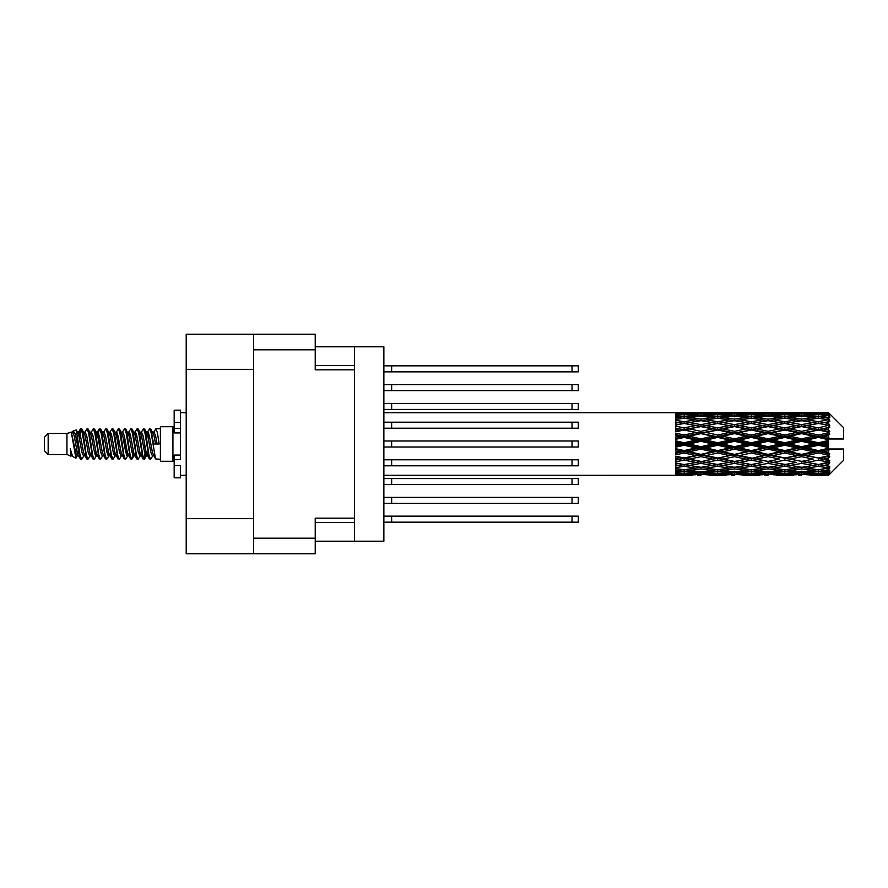 <?xml version="1.0" encoding="UTF-8"?>
<svg xmlns="http://www.w3.org/2000/svg" width="888" height="888" viewBox="0 0 888 888"><rect width="100%" height="100%" fill="white"/><g stroke="black" fill="none" stroke-linecap="round" stroke-linejoin="round"><path stroke-width="1.33" d="M253.591 369.341L186.203 369.341L186.203 334.265L315.229 334.265L315.229 369.841L354.556 369.841L354.556 541.203L315.229 541.203M354.556 518.159L315.229 518.159L315.229 553.735L186.203 553.735L186.203 518.659L253.591 518.659M186.203 369.341L186.203 518.659M253.591 553.735L253.591 334.265M354.556 541.203L383.871 541.203L383.871 346.797L354.556 346.797L354.556 369.841M315.229 346.797L354.556 346.797M383.871 497.369L578.288 497.369L578.288 503.374L383.871 503.374M391.641 497.369L391.641 503.374M383.871 516.15L578.288 516.15L578.288 522.166L383.871 522.166M391.641 516.15L391.641 522.166M383.871 478.577L578.288 478.577L578.288 484.582L383.871 484.582M391.641 478.577L391.641 484.582M383.871 440.992L578.288 440.992L578.288 447.008L383.871 447.008M391.641 440.992L391.641 447.008M383.871 403.418L578.288 403.418L578.288 409.424L383.871 409.424M391.641 403.418L391.641 409.424M383.871 459.784L578.288 459.784L578.288 465.8L383.871 465.8M391.641 459.784L391.641 465.8M383.871 422.2L578.288 422.2L578.288 428.216L383.871 428.216M391.641 422.2L391.641 428.216M383.871 365.834L578.288 365.834L578.288 371.85L383.871 371.85M391.641 365.834L391.641 371.85M383.871 384.626L578.288 384.626L578.288 390.631L383.871 390.631M391.641 384.626L391.641 390.631M48.163 454.523L48.163 433.477L44.4 437.24L44.4 450.76L48.163 454.523L66.944 454.523L70.862 456.143L71.573 455.4L71.007 455.888L72.572 455.888M48.163 433.477L66.944 433.477L66.944 454.523M160.395 444L160.395 461.283L172.927 461.283L172.927 426.717L160.395 426.717L160.395 444M66.944 433.477L71.306 432.145L75.913 458.23L72.605 456.41L70.252 448.74L70.862 456.143M76.535 448.806L75.713 452.48M75.913 458.23L78.832 452.425M73.293 430.846L76.29 430.014L78.444 444L78.444 449.85L75.413 434.31L73.293 430.846L71.995 432.6L72.572 432.112L74.137 435.586L77.267 452.414L78.266 455.4L79.343 455.489M139.893 432.112L141.47 432.112L143.423 428.715L144.988 433.189L149.239 458.896L150.905 458.896L153.213 454.989M143.423 428.715L144.644 429.104L145.765 433.189L148.907 454.811L150.472 459.285M146.942 433.011L149.684 428.715L151.249 433.189L155.511 458.896L160.395 459.285M153.424 432.6L155.944 428.715L157.509 433.189L159.085 444L153.602 444L150.905 429.104L153.99 435.586L155.555 444M78.444 449.85L80.786 459.285L82.018 458.896L84.316 454.989M78.444 444L80.009 454.811L81.574 459.285M78.832 435.575L80.786 428.715L82.351 433.189L86.613 458.896L88.278 458.896L90.365 455.4M80.786 428.715L82.018 429.104L83.139 433.189L86.269 454.811L87.834 459.285M83.528 432.112L85.093 432.112L87.057 428.715L88.622 433.189L92.874 458.896L94.539 458.896L96.836 454.989M94.983 454.223L95.604 450.272M87.057 428.715L88.278 429.104L89.399 433.189L92.53 454.811L94.095 459.285M95.538 455.489L96.059 452.425M89.788 432.112L91.353 432.112L93.318 428.715L94.883 433.189L99.134 458.896L100.799 458.896L102.886 455.4M93.318 428.715L94.539 429.104L95.66 433.189L98.801 454.811L100.366 459.285M97.613 435.575L99.578 428.715L101.143 433.189L105.406 458.896L107.071 458.896L109.368 454.989M107.504 454.223L108.125 450.272M99.578 428.715L100.799 429.104L101.931 433.189L105.062 454.811L106.627 459.285M108.07 455.489L108.58 452.425M103.319 432.6L105.838 428.715L107.404 433.189L111.666 458.896L113.331 458.896L115.629 454.989M113.775 454.223L114.397 450.272M105.838 428.715L107.071 429.104L108.192 433.189L111.322 454.811L112.887 459.285M114.33 455.489L114.852 452.425M109.368 433.011L112.11 428.715L113.675 433.189L117.926 458.896L119.591 458.896L121.678 455.4M112.11 428.715L113.331 429.104L114.452 433.189L117.582 454.811L119.147 459.285M114.841 432.112L116.417 432.112L118.37 428.715L119.936 433.189L124.187 458.896L125.852 458.896L128.15 454.989M126.296 454.223L126.917 450.272M118.37 428.715L119.591 429.104L120.713 433.189L123.854 454.811L125.419 459.285M126.851 455.489L127.373 452.425M122.1 432.6L124.631 428.715L126.196 433.189L130.458 458.896L132.123 458.896L133.644 452.425M132.556 454.223L133.178 450.272M124.631 428.715L125.852 429.104L126.984 433.189L130.114 454.811L131.679 459.285M128.15 433.011L130.891 428.715L132.456 433.189L136.719 458.896L138.384 458.896L140.471 455.4M130.891 428.715L132.123 429.104L133.244 433.189L136.375 454.811L137.94 459.285M134.421 433.011L137.163 428.715L138.728 433.189L142.979 458.896L144.644 458.896L146.165 452.425M143.812 458.974L145.71 450.272M137.163 428.715L138.384 429.104L139.505 433.189L142.635 454.811L144.2 459.285M79.287 437.729L81.185 429.026M98.069 437.729L98.701 433.777M110.145 435.575L110.667 432.512M110.6 437.729L111.222 433.777M116.406 435.575L116.927 432.512M116.861 437.729L117.482 433.777M128.938 435.575L129.459 432.512M129.393 437.729L130.014 433.777M135.198 435.575L135.72 432.512M135.653 437.729L136.275 433.777M147.73 435.575L148.241 432.512M148.185 437.729L148.807 433.777M149.684 428.715L150.905 429.104M823.653 444L828.571 442.846L828.571 445.154L823.653 444L818.414 444L751.281 458.486L700.921 467.332L689.365 465.434L700.921 463.392L712.465 465.434L717.704 464.579L722.943 465.434L734.498 463.392L746.031 465.434L734.498 467.332L700.921 461.671L675.746 465.967L675.746 467.654L684.137 466.322L695.67 468.131L684.137 469.763L675.746 468.598L675.746 470.041L678.898 470.44L675.746 470.829L675.746 472.016L684.137 471.084L695.67 472.338L684.137 473.382L675.746 472.638L675.746 473.548L678.898 473.781L675.746 474.003L675.746 474.614L695.67 474.758L675.746 475.291L692.518 475.291M790.098 444L801.631 441.292L813.186 444L801.631 446.708L790.098 444L784.859 444L700.921 461.671L684.137 464.524L675.746 463.003L675.746 464.89L678.898 465.434L684.137 464.579L689.365 465.434L675.746 463.159L675.746 464.89M756.532 444L768.053 441.292L779.609 444L768.053 446.708L756.532 444L751.281 444L675.746 460.106M722.943 444L734.498 441.292L746.031 444L734.498 446.708L722.943 444L717.704 444L675.746 453.291M689.365 444L700.921 441.292L712.465 444L700.921 446.708L689.365 444L684.137 444L675.746 445.887M675.746 475.291L383.871 475.313M692.518 412.709L675.746 412.709L695.67 413.242L675.746 413.386L675.746 413.997L678.898 414.219L675.746 414.441L675.746 415.351L684.137 414.618L695.67 415.662L684.137 416.916L675.746 415.984L675.746 417.171L678.898 417.56L675.746 417.959L675.746 419.402L684.137 418.237L695.67 419.869L684.137 421.678L675.746 420.346L675.746 422.033L678.898 422.566L675.746 423.11L675.746 424.997L684.137 423.476L695.67 425.596L684.137 427.85L675.746 426.196L675.746 428.271L678.898 428.915L675.746 429.57L675.746 431.79L684.137 430.003L695.67 432.467L684.137 435.031L675.746 433.155L675.746 435.497L678.898 436.208L675.746 436.929L675.746 439.349L684.137 437.407L695.67 440.071L684.137 442.768L675.746 440.803L675.746 443.256L678.898 444L675.746 444.744L675.746 447.197L684.137 445.232L695.67 447.929L684.137 450.593L675.746 448.651L675.746 451.071L678.898 451.792L675.746 452.503L675.746 454.845L684.137 452.969L695.67 455.533L684.137 457.997L675.746 456.21L675.746 458.43L678.898 459.085L675.746 459.729L675.746 461.804L684.137 460.151L695.67 462.404M828.571 412.698L823.653 412.742L828.571 412.698L829.825 413.941M828.571 413.175L818.414 413.864L806.881 413.242L828.571 413.175L829.825 414.263L828.571 412.842M828.571 413.886L828.571 414.596L823.653 414.219L828.571 413.886L829.825 414.718L828.571 413.297M828.571 415.529L818.414 416.916L806.881 415.662L818.414 414.618L828.571 415.529L829.825 416.306L828.571 414.596M828.571 416.96L828.571 418.193L823.653 417.56L829.825 417.338L828.571 415.806M828.571 419.658L818.414 421.678L806.881 419.869L818.414 418.237L829.825 420.08L828.571 418.193M828.571 421.733L828.571 423.421L823.653 422.566L829.825 421.622L828.571 420.08M828.571 425.33L818.414 427.85L806.881 425.596L818.414 423.476L829.825 425.363L828.571 423.421M828.571 427.916L828.571 429.936L823.653 428.915L829.825 427.328L828.571 425.863M828.571 432.167L828.571 432.778L818.414 435.031L806.881 432.467L818.414 430.003L828.571 432.167L829.825 431.812L828.571 429.936M828.571 435.098L828.571 437.329L823.653 436.208L828.571 435.098L829.825 434.066L828.571 432.778M828.571 439.749L828.571 440.404L818.414 442.768L806.881 440.071L818.414 437.407L828.571 439.749L828.571 438.994L829.792 438.994L828.571 437.329M829.792 438.994L843.6 438.994L843.6 427.716L829.259 413.375M828.571 442.846L828.571 440.404M828.571 447.596L828.571 448.251L818.414 450.593L806.881 447.929L818.414 445.232L828.571 447.596L828.571 445.154M829.259 474.625L843.6 460.284L843.6 449.006L828.571 449.006L828.571 448.251M828.571 450.671L828.571 452.902L823.653 451.792L828.571 450.671L829.792 449.006M828.571 455.222L828.571 455.833L818.414 457.997L806.881 455.533L818.414 452.969L828.571 455.222L829.825 453.935L828.571 452.902M828.571 458.064L828.571 460.084L823.653 459.085L828.571 458.064L829.825 456.188L828.571 455.833M828.571 462.137L818.414 464.524L806.881 462.404L818.414 460.151L828.571 462.137L829.825 460.672L828.571 460.084M828.571 464.579L828.571 466.267L823.653 465.434L828.571 464.579L829.825 462.637L828.571 462.67M828.571 467.921L818.414 469.763L806.881 468.131L818.414 466.322L828.571 467.921L829.825 466.378L828.571 466.267M828.571 469.808L828.571 471.04L823.653 470.44L828.571 469.808L829.825 467.921L828.571 468.342M828.571 472.194L818.414 473.382L806.881 472.338L818.414 471.084L828.571 472.194L829.825 470.662L828.571 471.04M828.571 473.404L828.571 474.114L823.653 473.781L828.571 473.404L829.825 471.695L828.571 472.471M810.034 475.291L818.414 475.313L806.881 474.758L818.414 474.137L828.571 474.703L829.825 473.282L828.571 474.114M828.571 474.703L818.414 475.158M828.571 475.158L823.653 475.258L828.571 475.158L829.825 473.737L828.571 474.825M829.825 474.059L828.571 475.302L829.825 474.059M709.323 475.291L726.095 475.291M700.921 475.313L697.768 475.313M679.786 475.036L678.898 475.258M697.502 474.314L695.67 474.758M688.489 475.036L689.365 475.258M700.921 474.969L700.921 473.526M713.353 475.036L712.465 475.258M717.704 475.313L706.171 474.758L717.704 474.137L729.259 474.758L717.704 475.158M742.879 475.291L759.684 475.291M734.498 475.313L731.346 475.313M700.921 474.503L689.365 473.781L700.921 472.838L712.465 473.781L700.921 474.503M681.551 473.16L678.898 473.781M699.067 471.584L695.67 472.338M684.137 474.137L684.137 472.594M686.735 473.16L689.365 473.781M700.921 472.838L700.921 471.206M715.106 473.16L712.465 473.781M704.351 474.314L706.171 474.758M717.704 474.137L717.704 472.594M731.079 474.314L729.259 474.758M722.055 475.036L722.943 475.258M734.498 474.969L734.498 473.526M746.919 475.036L746.031 475.258M751.281 475.313L739.726 474.758L751.281 474.137L762.825 474.758L751.281 475.158M776.456 475.291L793.239 475.291M768.053 475.313L764.912 475.313M734.498 474.503L722.943 473.781L734.498 472.838L746.031 473.781L734.498 474.503M717.704 473.382L706.171 472.338L717.704 471.084L729.259 472.338L717.704 473.382M700.921 471.794L689.365 470.44L700.921 468.897L712.465 470.44L700.921 471.794M682.983 469.608L678.898 470.44M700.921 468.897L700.921 467.166L695.67 468.131M684.137 471.084L684.137 469.386M685.303 469.608L689.365 470.44M716.538 469.608L712.465 470.44M702.785 471.584L706.171 472.338M717.704 471.084L717.704 469.386M732.644 471.584L729.259 472.338M720.301 473.16L722.943 473.781M734.498 472.838L734.498 471.206M748.673 473.16L746.031 473.781M737.917 474.314L739.726 474.758M751.281 474.137L751.281 472.594M764.646 474.314L762.825 474.758M755.644 475.036L756.532 475.258M768.053 474.969L768.053 473.526M780.497 475.036L779.609 475.258M784.859 475.313L773.304 474.758L784.859 474.137L796.381 474.758L784.859 475.158M818.414 475.313L826.806 475.291M801.631 475.313L798.479 475.313M768.053 474.503L756.532 473.781L768.053 472.838L779.609 473.781L768.053 474.503M751.281 473.382L739.726 472.338L751.281 471.084L762.825 472.338L751.281 473.382M734.498 471.794L722.943 470.44L734.498 468.897L746.031 470.44L734.498 471.794M717.704 469.763L706.171 468.131L717.704 466.322L729.259 468.131L717.704 469.763M684.137 464.524L684.137 466.322M700.921 463.392L700.921 461.671L706.171 462.404L717.704 460.151L729.259 462.404L717.704 464.524L706.171 462.404M700.921 467.166L706.171 468.131M717.704 466.322L717.704 464.524M734.498 468.897L734.498 467.166L729.259 468.131M718.858 469.608L722.943 470.44M750.116 469.608L746.031 470.44M736.352 471.584L739.726 472.338M751.281 471.084L751.281 469.386M766.211 471.584L762.825 472.338M753.879 473.16L756.532 473.781M768.053 472.838L768.053 471.206M782.261 473.16L779.609 473.781M771.472 474.314L773.304 474.758M784.859 474.137L784.859 472.594M798.212 474.314L796.381 474.758M789.21 475.036L790.098 475.258M801.631 474.969L801.631 473.526M814.074 475.036L813.186 475.258M801.631 474.503L790.098 473.781L801.631 472.838L813.186 473.781L801.631 474.503M784.859 473.382L773.304 472.338L784.859 471.084L796.381 472.338L784.859 473.382M768.053 471.794L756.532 470.44L768.053 468.897L779.609 470.44L768.053 471.794M751.281 469.763L739.726 468.131L751.281 466.322L762.825 468.131L751.281 469.763M700.921 461.405L689.365 459.085L700.921 456.665L712.465 459.085L700.921 461.671L684.137 458.486L678.898 459.085M684.137 457.997L689.365 459.085M700.921 456.665L700.921 455.067L695.67 455.533M684.137 460.151L684.137 458.486L675.746 456.798L675.746 458.43M717.704 460.151L717.704 458.486L712.465 459.085M734.498 463.392L734.498 461.671L729.259 462.404M751.281 466.322L751.281 464.579L746.031 465.434L751.281 464.579L756.532 465.434L768.053 463.392L779.609 465.434L768.053 467.332L734.498 461.671L739.726 462.404L751.281 460.151L762.825 462.404L751.281 464.524L739.726 462.404M734.498 467.166L739.726 468.131M768.053 468.897L768.053 467.166L762.825 468.131M752.436 469.608L756.532 470.44M783.693 469.608L779.609 470.44M769.907 471.584L773.304 472.338M784.859 471.084L784.859 469.386M799.777 471.584L796.381 472.338M787.456 473.16L790.098 473.781M801.631 472.838L801.631 471.206M815.828 473.16L813.186 473.781M805.061 474.314L806.881 474.758M818.414 474.137L818.414 472.594M822.765 475.036L823.653 475.258M801.631 471.794L790.098 470.44L801.631 468.897L813.186 470.44L801.631 471.794M784.859 469.763L773.304 468.131L784.859 466.322L796.381 468.131L784.859 469.763M734.498 461.405L722.943 459.085L734.498 456.665L746.031 459.085L734.498 461.671L717.704 458.486L722.943 459.085M717.704 457.997L706.171 455.533L717.704 452.969L729.259 455.533L717.704 458.486L700.921 455.067L706.171 455.533M700.921 454.379L689.365 451.792L700.921 449.139L712.465 451.792L700.921 454.379L700.921 455.067L684.137 451.481L678.898 451.792M684.137 450.593L684.137 451.481L689.365 451.792M700.921 449.139L700.921 447.763L695.67 447.929M684.137 452.969L684.137 451.481L675.746 449.628L675.746 451.071M717.704 452.969L717.704 451.481L712.465 451.792M734.498 456.665L734.498 455.067L729.259 455.533M751.281 460.151L751.281 458.486L746.031 459.085M751.281 464.524L762.825 462.404M768.053 463.392L768.053 461.671L773.304 462.404L784.859 460.151L796.381 462.404L784.859 464.524L773.304 462.404M784.859 466.322L784.859 464.579L779.609 465.434L784.859 464.579L790.098 465.434L801.631 463.392L813.186 465.434L801.631 467.332L751.281 458.486L756.532 459.085L768.053 456.665L779.609 459.085L768.053 461.405L756.532 459.085M768.053 467.166L773.304 468.131M801.631 468.897L801.631 467.166L796.381 468.131M786.013 469.608L790.098 470.44M817.26 469.608L813.186 470.44M803.485 471.584L806.881 472.338M818.414 471.084L818.414 469.386M821.012 473.16L823.653 473.781M751.281 457.997L739.726 455.533L751.281 452.969L762.825 455.533L751.281 458.486L734.498 455.067L739.726 455.533M734.498 454.379L722.943 451.792L734.498 449.139L746.031 451.792L734.498 454.379L734.498 455.067L717.704 451.481L722.943 451.792M717.704 450.593L706.171 447.929L717.704 445.232L729.259 447.929L717.704 450.593L717.704 451.481L700.921 447.763L706.171 447.929M684.137 442.768L684.137 444L678.898 444M700.921 441.292L700.921 440.237L684.137 444L675.746 442.113L675.746 443.256M700.921 438.861L689.365 436.208L700.921 433.622L712.465 436.208L700.921 438.861L700.921 440.237L695.67 440.071M684.137 445.232L684.137 444L700.921 447.763L700.921 446.708M717.704 445.232L717.704 444L712.465 444M734.498 449.139L734.498 447.763L729.259 447.929M751.281 452.969L751.281 451.481L746.031 451.792M768.053 456.665L768.053 455.067L762.825 455.533M768.053 461.405L779.609 459.085M784.859 460.151L784.859 458.486L790.098 459.085L801.631 456.665L813.186 459.085L801.631 461.405L790.098 459.085M784.859 464.524L796.381 462.404M801.631 463.392L801.631 461.671L806.881 462.404M818.414 466.322L818.414 464.579L814.229 465.257L818.414 464.579L823.653 465.434L768.053 455.067L773.304 455.533L784.859 452.969L796.381 455.533L784.859 457.997L773.304 455.533M801.631 467.166L806.881 468.131M819.58 469.608L823.653 470.44M768.053 454.379L756.532 451.792L768.053 449.139L779.609 451.792L768.053 454.379L768.053 455.067L751.281 451.481L756.532 451.792M751.281 450.593L739.726 447.929L751.281 445.232L762.825 447.929L751.281 450.593L751.281 451.481L734.498 447.763L739.726 447.929M717.704 442.768L706.171 440.071L717.704 437.407L729.259 440.071L717.704 442.768L717.704 444L700.921 440.237L706.171 440.071M684.137 435.031L684.137 436.519L675.746 438.372M700.921 433.622L700.921 432.933L684.137 436.519L678.898 436.208M700.921 431.335L689.365 428.915L700.921 426.595L712.465 428.915L700.921 431.335L700.921 432.933L695.67 432.467M684.137 437.407L684.137 436.519L689.365 436.208M717.704 437.407L717.704 436.519L700.921 440.237L675.746 434.709L675.746 435.497M717.704 435.031L706.171 432.467L717.704 430.003L729.259 432.467L717.704 435.031L717.704 436.519L712.465 436.208M734.498 441.292L734.498 440.237L717.704 444L734.498 447.763L734.498 446.708M734.498 438.861L722.943 436.208L734.498 433.622L746.031 436.208L734.498 438.861L734.498 440.237L729.259 440.071M751.281 445.232L751.281 444L746.031 444M768.053 449.139L768.053 447.763L762.825 447.929M784.859 452.969L784.859 451.481L779.609 451.792M784.859 457.997L801.631 455.067L796.381 455.533M801.631 456.665L801.631 455.067L806.881 455.533M801.631 461.405L813.186 459.085M818.414 460.151L818.414 458.486L823.653 459.085M818.414 464.524L829.825 462.637M801.631 454.379L790.098 451.792L801.631 449.139L813.186 451.792L801.631 454.379L801.631 455.067L784.859 451.481L790.098 451.792M784.859 450.593L773.304 447.929L784.859 445.232L796.381 447.929L784.859 450.593L784.859 451.481L768.053 447.763L773.304 447.929M751.281 442.768L739.726 440.071L751.281 437.407L762.825 440.071L751.281 442.768L751.281 444L734.498 440.237L739.726 440.071M684.137 427.85L684.137 429.514L675.746 431.202M700.921 426.595L684.137 429.514L678.898 428.915M700.921 424.608L689.365 422.566L700.921 420.668L712.465 422.566L700.921 424.608L700.921 426.329L695.67 425.596M684.137 430.003L689.365 428.915M717.704 430.003L700.921 432.933L706.171 432.467M717.704 427.85L706.171 425.596L717.704 423.476L729.259 425.596L717.704 427.85L717.704 429.514L712.465 428.915M734.498 433.622L734.498 432.933L717.704 436.519L722.943 436.208M734.498 431.335L722.943 428.915L734.498 426.595L746.031 428.915L734.498 431.335L734.498 432.933L729.259 432.467M751.281 437.407L751.281 436.519L734.498 440.237L675.746 428.271M751.281 435.031L739.726 432.467L751.281 430.003L762.825 432.467L751.281 435.031L751.281 436.519L746.031 436.208M768.053 441.292L768.053 440.237L751.281 444L768.053 447.763L768.053 446.708M768.053 438.861L756.532 436.208L768.053 433.622L779.609 436.208L768.053 438.861L768.053 440.237L762.825 440.071M784.859 445.232L784.859 444L779.609 444M801.631 449.139L801.631 447.763L796.381 447.929M818.414 452.969L818.414 451.481L801.631 455.067L818.414 457.997M818.414 450.593L818.414 451.481L813.186 451.792M829.825 456.188L818.414 458.486L829.825 460.672M784.859 442.768L773.304 440.071L784.859 437.407L796.381 440.071L784.859 442.768L784.859 444L768.053 440.237L773.304 440.071M684.137 421.678L684.137 423.421L675.746 424.841M717.704 423.476L700.921 426.329L678.898 422.566L684.137 423.421L689.365 422.566L684.137 423.476M700.921 419.103L689.365 417.56L700.921 416.206L712.465 417.56L700.921 419.103L700.921 420.834L695.67 419.869M734.498 426.595L712.465 422.566L717.704 423.421L734.498 420.668L746.031 422.566L734.498 424.608L722.943 422.566L717.704 423.421L717.704 421.678L706.171 419.869L717.704 418.237L729.259 419.869L717.704 421.678M734.498 424.608L734.498 426.329L717.704 429.514L700.921 426.329L706.171 425.596M751.281 423.476L762.825 425.596L751.281 427.85L739.726 425.596L751.281 423.421L734.498 426.329L729.259 425.596M751.281 430.003L734.498 432.933L717.704 429.514L722.943 428.915M751.281 427.85L751.281 429.514L746.031 428.915M768.053 433.622L768.053 432.933L751.281 436.519L734.498 432.933L739.726 432.467M768.053 431.335L756.532 428.915L768.053 426.595L779.609 428.915L768.053 431.335L768.053 432.933L762.825 432.467M784.859 437.407L784.859 436.519L768.053 440.237L751.281 436.519L756.532 436.208M784.859 435.031L773.304 432.467L784.859 430.003L796.381 432.467L784.859 435.031L784.859 436.519L779.609 436.208M801.631 441.292L801.631 440.237L784.859 444L801.631 447.763L806.881 447.929M801.631 438.861L790.098 436.208L801.631 433.622L813.186 436.208L801.631 438.861L801.631 440.237L796.381 440.071M801.631 446.708L801.631 447.763L818.414 451.481L823.653 451.792M818.414 445.232L818.414 444L813.186 444M829.625 449.006L818.414 451.481L829.825 453.935M682.983 418.392L678.898 417.56M684.137 416.916L684.137 418.614M699.067 416.416L695.67 415.662M685.303 418.392L689.365 417.56M716.538 418.392L712.465 417.56M700.921 420.834L706.171 419.869M734.498 419.103L722.943 417.56L734.498 416.206L746.031 417.56L734.498 419.103L734.498 420.834L729.259 419.869M768.053 426.595L746.031 422.566L751.281 423.421L768.053 420.668L779.609 422.566L768.053 424.608L756.532 422.566L751.281 423.421L751.281 421.678L739.726 419.869L751.281 418.237L762.825 419.869L751.281 421.678M768.053 424.608L768.053 426.329L751.281 429.514L734.498 426.329L739.726 425.596M784.859 423.476L796.381 425.596L784.859 427.85L773.304 425.596L784.859 423.421L768.053 426.329L762.825 425.596M784.859 430.003L768.053 432.933L751.281 429.514L756.532 428.915M784.859 427.85L784.859 429.514L779.609 428.915M801.631 433.622L801.631 432.933L784.859 436.519L768.053 432.933L773.304 432.467M801.631 431.335L790.098 428.915L801.631 426.595L813.186 428.915L801.631 431.335L801.631 432.933L796.381 432.467M818.414 437.407L818.414 436.519L801.631 440.237L784.859 436.519L790.098 436.208M818.414 435.031L818.414 436.519L813.186 436.208M818.414 442.768L818.414 444L801.631 440.237L806.881 440.071M828.571 441.713L818.414 444L828.571 446.287M717.704 416.916L706.171 415.662L717.704 414.618L729.259 415.662L717.704 416.916L717.704 418.614M700.921 415.162L689.365 414.219L700.921 413.497L712.465 414.219L700.921 415.162L700.921 416.794M681.54 414.829L678.898 414.219M684.137 413.864L684.137 415.406M697.502 413.686L695.67 413.242M686.735 414.84L689.365 414.219M715.106 414.84L712.465 414.219M702.785 416.416L706.171 415.662M732.644 416.416L729.259 415.662M718.858 418.392L722.943 417.56M750.116 418.392L746.031 417.56M734.498 420.834L739.726 419.869M768.053 419.103L756.532 417.56L768.053 416.206L779.609 417.56L768.053 419.103L768.053 420.834L762.825 419.869M801.631 426.595L779.609 422.566L784.859 423.421L801.631 420.668L813.186 422.566L801.631 424.608L790.098 422.566L784.859 423.421L784.859 421.678L773.304 419.869L784.859 418.237L796.381 419.869L784.859 421.678M801.631 424.608L801.631 426.329L784.859 429.514L768.053 426.329L773.304 425.596M818.414 423.476L801.631 426.329L796.381 425.596M818.414 430.003L801.631 432.933L784.859 429.514L790.098 428.915M818.414 427.85L818.414 429.514L813.186 428.915M829.825 434.066L818.414 436.519L801.631 432.933L806.881 432.467M829.625 438.994L818.414 436.519L823.653 436.208M751.281 416.916L739.726 415.662L751.281 414.618L762.825 415.662L751.281 416.916L751.281 418.614M734.498 415.162L722.943 414.219L734.498 413.497L746.031 414.219L734.498 415.162L734.498 416.794M717.704 413.864L706.171 413.242L729.259 413.242L717.704 413.864L717.704 415.406M700.921 413.031L689.365 412.742L712.465 412.742L700.921 413.031L700.921 414.474M700.921 412.687L704.084 412.687M679.786 412.964L678.898 412.742M688.489 412.964L689.365 412.742M713.353 412.964L712.465 412.742M704.351 413.686L706.171 413.242M731.079 413.686L729.259 413.242M720.301 414.84L722.943 414.219M748.673 414.84L746.031 414.219M736.352 416.416L739.726 415.662M766.211 416.416L762.825 415.662M752.436 418.392L756.532 417.56M783.693 418.392L779.609 417.56M768.053 420.834L773.304 419.869M801.631 419.103L790.098 417.56L801.631 416.206L813.186 417.56L801.631 419.103L801.631 420.834L796.381 419.869M829.825 425.363L813.186 422.566L818.414 423.421L822.61 422.744L818.414 423.421L818.414 421.678M829.825 427.328L818.414 429.514L801.631 426.329L806.881 425.596M829.825 431.812L818.414 429.514L823.653 428.915M784.859 416.916L773.304 415.662L784.859 414.618L796.381 415.662L784.859 416.916L784.859 418.614M768.053 415.162L756.532 414.219L768.053 413.497L779.609 414.219L768.053 415.162L768.053 416.794M751.281 413.864L739.726 413.242L762.825 413.242L751.281 413.864L751.281 415.406M734.498 413.031L722.943 412.742L746.031 412.742L734.498 413.031L734.498 414.474M734.498 412.687L737.65 412.687M726.095 412.709L709.323 412.709M722.055 412.964L722.943 412.742M746.919 412.964L746.031 412.742M737.917 413.686L739.726 413.242M764.646 413.686L762.825 413.242M753.879 414.84L756.532 414.219M782.261 414.84L779.609 414.219M769.907 416.416L773.304 415.662M799.777 416.416L796.381 415.662M786.013 418.392L790.098 417.56M817.26 418.392L813.186 417.56M801.631 420.834L806.881 419.869M801.631 415.162L790.098 414.219L801.631 413.497L813.186 414.219L801.631 415.162L801.631 416.794M784.859 413.864L773.304 413.242L796.381 413.242L784.859 413.864L784.859 415.406M768.053 413.031L756.532 412.742L779.609 412.742L768.053 413.031L768.053 414.474M768.053 412.687L771.206 412.687M759.684 412.709L742.879 412.709M755.644 412.964L756.532 412.742M780.497 412.964L779.609 412.742M771.472 413.686L773.304 413.242M798.212 413.686L796.381 413.242M787.456 414.84L790.098 414.219M815.828 414.84L813.186 414.219M803.485 416.416L806.881 415.662M818.414 416.916L818.414 418.614M819.58 418.392L823.653 417.56M801.631 413.031L790.098 412.742L813.186 412.742L801.631 413.031L801.631 414.474M801.631 412.687L804.783 412.687M793.239 412.709L776.456 412.709M789.21 412.964L790.098 412.742M814.074 412.964L813.186 412.742M805.061 413.686L806.881 413.242M818.414 413.864L818.414 415.406M821.012 414.84L823.653 414.219M826.806 412.709L810.034 412.709M822.765 412.964L823.653 412.742M70.252 455.067L71.007 455.888M76.956 432.267L77.833 432.6L78.832 435.586L81.962 452.414L83.528 455.888L84.094 455.4M88.278 429.104L91.353 435.586L94.494 452.414L96.059 455.888L96.626 455.4M99.19 444L99.967 439.449M100.799 429.104L103.885 435.586L107.015 452.414L108.58 455.888L110.145 455.888M113.331 429.104L116.417 435.586L119.547 452.414L121.112 455.888L122.677 455.888M124.242 444L125.019 439.449M125.852 429.104L128.938 435.586L132.068 452.414L133.633 455.888L134.421 454.989M138.384 429.104L141.47 435.586L144.6 452.414L146.165 455.888L147.73 452.425M70.252 448.74L72.605 456.41M78.044 433.011L78.832 432.112L80.397 435.586L83.528 452.414L86.613 458.896M91.353 432.112L92.929 435.586L96.059 452.414L99.134 458.896M102.32 432.112L103.885 432.112L105.45 435.586L108.58 452.414L111.666 458.896M116.417 432.112L117.982 435.586L121.112 452.414L124.187 458.896M125.019 448.551L125.807 444M128.372 432.6L128.938 432.112L130.503 435.586L133.633 452.414L136.719 458.896M141.47 432.112L143.035 435.586L146.165 452.414L149.239 458.896M152.425 432.112L153.99 432.112L155.555 435.586L157.121 444M71.306 432.145L75.702 452.414L77.267 455.888L77.833 455.4M82.018 429.104L85.093 435.586L88.223 452.414L89.788 455.888L91.353 455.888M96.059 435.575L97.625 432.112L96.059 432.112L97.625 435.586L100.755 452.414L102.32 455.888L103.885 455.888M107.071 429.104L110.145 435.586L113.276 452.414L114.841 455.888L115.418 455.4M117.982 444L118.759 439.449M119.591 429.104L122.677 435.586L125.807 452.414L127.373 455.888L127.939 455.4M132.123 429.104L135.198 435.586L138.328 452.414L139.893 455.888L141.47 455.888M147.164 432.6L147.73 432.112L146.165 432.112L147.73 435.586L150.86 452.414L152.425 455.888L152.991 455.4M85.093 432.112L86.658 435.586L89.788 452.414L92.874 458.896M97.625 432.112L99.19 435.586L102.32 452.414L105.406 458.896M109.579 432.6L110.145 432.112L111.71 435.586L114.841 452.414L117.926 458.896M121.112 432.112L122.677 432.112L124.242 435.586L127.373 452.414L130.458 458.896M133.633 432.112L135.198 432.112L136.763 435.586L139.893 452.414L142.979 458.896M143.812 448.551L144.6 444M147.73 432.112L149.295 435.586L152.425 452.414L155.511 458.896M675.746 413.386L675.746 414.885M675.746 415.984L675.746 417.66M675.746 420.346L675.746 422.089M675.746 426.196L675.746 427.894M675.746 433.155L675.746 434.709M675.746 440.803L675.746 442.113M675.746 448.651L675.746 449.628M675.746 456.21L675.746 456.798M675.746 468.598L675.746 470.041M675.746 472.638L675.746 473.548M675.746 473.826L675.746 475.202M180.442 455.067L174.181 455.067L174.181 459.529L180.442 459.529L180.442 422.444L174.181 422.444L174.181 410.178L180.442 410.178L180.442 428.471L174.181 428.471L174.181 432.933L180.442 432.933M174.181 459.529L174.181 477.822L180.442 477.822L180.442 465.556L174.181 465.556M174.181 422.444L174.181 428.471M253.591 538.206L315.229 538.206M315.229 349.794L253.591 349.794M315.229 522.422L354.556 522.422M354.556 365.579L315.229 365.579M572.027 497.369L572.027 503.374M572.027 516.15L572.027 522.166M572.027 478.577L572.027 484.582M572.027 440.992L572.027 447.008M572.027 403.418L572.027 409.424M572.027 459.784L572.027 465.8M572.027 422.2L572.027 428.216M572.027 365.834L572.027 371.85M572.027 384.626L572.027 390.631M180.442 432.878L174.181 432.878M180.442 455.122L174.181 455.122M172.927 457.154L174.181 457.154M680.996 475.313L687.279 475.313M383.871 412.687L675.746 412.687M680.996 412.687L687.279 412.687M714.551 475.313L720.856 475.313M748.118 475.313L754.434 475.313M781.706 475.313L788.011 475.313M815.273 475.313L821.567 475.313M714.551 412.687L720.856 412.687M748.118 412.687L754.434 412.687M781.706 412.687L788.011 412.687M815.273 412.687L821.567 412.687M155.944 428.715L160.395 428.715M172.927 430.846L174.181 430.846M76.29 430.014L77.833 432.6M132.123 458.896L134.21 455.4M144.644 458.896L146.731 455.4M77.267 432.112L78.832 432.112M83.528 455.888L85.093 455.888M96.059 455.888L97.625 455.888M127.373 432.112L128.938 432.112M133.633 455.888L135.198 455.888M146.165 455.888L147.73 455.888M78.266 432.6L80.353 429.104M94.539 429.104L96.626 432.6M144.644 429.104L146.731 432.6M71.007 432.112L72.572 432.112M77.267 455.888L78.832 455.888M108.58 432.112L110.145 432.112M114.841 455.888L116.417 455.888M127.373 455.888L128.938 455.888M152.425 455.888L153.99 455.888M78.266 455.4L80.353 458.896M97.047 432.6L99.134 429.104M180.442 475.313L186.203 475.313M180.442 412.687L186.203 412.687"/></g></svg>
